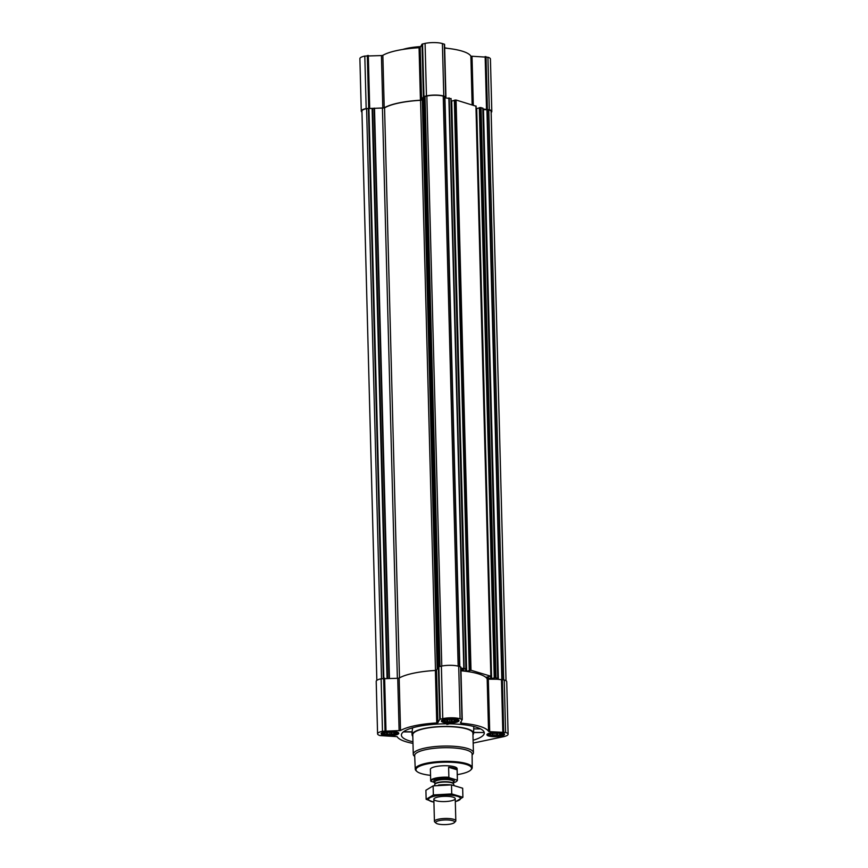 <?xml version="1.0" encoding="UTF-8"?>
<svg xmlns="http://www.w3.org/2000/svg" width="868" height="868" viewBox="0 0 868 868"><rect width="100%" height="100%" fill="white"/><g stroke="black" fill="none" stroke-linecap="round" stroke-linejoin="round"><path stroke-width="1.3" d="M395.059 732.342L396.068 733.004L395.407 733.037L395.624 733.785L390.698 734.827L385.012 734.371L383.808 733.677L384.253 732.885M395.114 732.429A6.488 1.595 -1.5 0 1 395.754 732.668A6.488 1.595 -1.5 0 1 389.982 735.098A6.488 1.595 -1.5 0 1 384.09 732.972A6.488 1.595 -1.5 0 1 395.114 732.429M455.331 719.691L456.329 720.342L455.678 720.375L455.895 721.134L450.969 722.165L445.284 721.72L445.067 720.961L444.08 721.015L444.524 720.234M455.385 719.767A6.488 1.595 -1.5 0 1 456.026 720.006A6.488 1.595 -1.5 0 1 450.253 722.447A6.488 1.595 -1.5 0 1 444.362 720.31A6.488 1.595 -1.5 0 1 455.385 719.767M500.858 733.362L501.867 734.013L501.205 734.046L501.422 734.805L496.496 735.836L490.811 735.391L490.594 734.632L489.606 734.697L490.051 733.905M500.912 733.438A6.488 1.595 -1.5 0 1 501.552 733.677A6.488 1.595 -1.5 0 1 495.78 736.118A6.488 1.595 -1.5 0 1 489.888 733.981A6.488 1.595 -1.5 0 1 500.912 733.438M491.158 112.482A12.369 3.038 178.5 0 0 491.798 111.473L490.42 58.991A12.369 3.038 178.5 0 0 487.924 57.245L470.879 56.181A46.134 11.317 178.5 0 0 444.666 48.065M450.959 98.681L445.36 97.889L445.924 96.858L443.776 96.055A12.369 3.038 178.5 0 0 426.448 95.892L423.421 96.641L421.588 99.918L420.438 100.221A46.134 11.317 178.5 0 0 384.22 107.827L382.81 108.055L381.432 55.574L364.81 56.062A12.369 3.038 178.5 0 0 359.894 58.623L361.272 111.104A12.369 3.038 178.5 0 0 361.967 112.08M381.432 55.574L382.853 55.335A46.134 11.317 178.5 0 1 419.07 47.729L420.21 47.425L422.043 44.16L425.081 43.4A12.369 3.038 178.5 0 1 442.398 43.563L444.568 44.322L445.924 96.771M473.103 740.23A41.458 10.166 178.5 0 0 484.279 732.798A41.458 10.166 178.5 0 0 442.571 723.858A41.458 10.166 178.5 0 0 401.396 734.968A41.458 10.166 178.5 0 0 409.772 740.968A41.458 10.166 178.5 0 0 412.94 741.804M473.613 732.559L483.704 732.505L473.613 732.408M472.962 734.795A30.76 7.541 178.5 0 0 473.592 733.319A30.76 7.541 178.5 0 0 453.356 726.668A30.76 7.541 178.5 0 0 412.094 734.925A30.76 7.541 178.5 0 0 412.799 736.368M447.259 723.793L446.879 724.465L448.745 724.031M412.083 731.963L412.615 727.807M502.778 733.048A8.821 2.17 -1.5 0 1 504.558 734.295A8.821 2.17 -1.5 0 1 495.802 736.693A8.821 2.17 -1.5 0 1 486.915 734.762A8.821 2.17 -1.5 0 1 492.905 732.549A8.821 2.17 -1.5 0 1 502.778 733.048M457.252 719.377A8.821 2.17 -1.5 0 1 459.031 720.624A8.821 2.17 -1.5 0 1 450.264 723.022A8.821 2.17 -1.5 0 1 441.389 721.08A8.821 2.17 -1.5 0 1 447.378 718.878A8.821 2.17 -1.5 0 1 457.252 719.377M396.98 732.039A8.821 2.17 -1.5 0 1 398.759 733.286A8.821 2.17 -1.5 0 1 390.003 735.673A8.821 2.17 -1.5 0 1 381.117 733.742A8.821 2.17 -1.5 0 1 387.106 731.529A8.821 2.17 -1.5 0 1 396.98 732.039M473.179 743.073L503.19 736.769A12.369 3.038 178.5 0 0 508.106 734.209A12.369 3.038 178.5 0 0 505.61 732.451L489.704 731.659L488.326 679.167L487.187 678.917A46.134 11.317 178.5 0 0 460.973 670.79M412.984 743.388A46.134 11.317 178.5 0 1 397.121 736.639L380.075 735.587A12.369 3.038 178.5 0 1 377.58 733.84A12.369 3.038 178.5 0 1 382.484 731.279L400.528 730.552A46.134 11.317 178.5 0 1 436.745 722.946L437.895 722.643L439.729 719.377L442.756 718.617A12.369 3.038 178.5 0 1 460.083 718.78L462.243 719.539L460.409 722.86L461.201 723.185A46.134 11.317 178.5 0 1 488.554 731.399L489.704 731.659M451.154 101.035L451.707 101.003L466.648 671.235L470.999 670.259L490.865 676.226L486.004 677.268L490.691 678.733L495.042 677.756L497.722 678.288L497.342 679.253L488.326 679.167M454.344 100.449L451.707 101.003M475.935 106.178L456.069 100.015L454.333 100.211L469.317 670.411M476.131 108.543L476.695 108.5L491.624 678.743M479.32 107.947L476.695 108.5M482.901 108.12L497.831 678.364L482.901 108.12L479.32 107.719L494.304 677.919M465.649 668.978L465.704 671.224L466.648 671.235M465.704 671.224L461.016 669.77L465.888 668.718L460.897 668.132M506.033 680.751L491.125 111.495A11.696 2.875 178.5 0 0 488.771 109.835L483.465 109.585L498.384 679.264M399.117 730.78L397.739 678.299L381.117 678.787A12.369 3.038 178.5 0 0 376.202 681.347L377.58 733.84M397.739 678.299L399.15 678.071A46.134 11.317 178.5 0 1 435.378 670.465L436.517 670.15L438.351 666.884L441.378 666.125A12.369 3.038 178.5 0 1 458.705 666.298L460.875 667.058L462.232 719.496M508.106 734.209L506.728 681.716A12.369 3.038 178.5 0 0 504.232 679.97L497.342 679.253M444.709 96.652L459.628 666.57L444.709 96.652L443.233 96.164A11.696 2.875 178.5 0 0 426.85 96.012L424.832 96.5L439.761 666.472L424.832 96.5M424.864 97.52L423.4 97.878L422.293 99.853L437.19 668.957M376.842 680.349L361.934 111.093A11.696 2.875 178.5 0 1 366.589 108.663L384.557 107.871A45.733 11.219 178.5 0 1 420.568 100.308L422.293 99.853M444.741 97.878L445.36 97.889M445.924 96.858L444.568 44.322M382.81 108.055L366.177 108.543A12.369 3.038 178.5 0 0 361.272 111.104M491.798 111.473A12.369 3.038 178.5 0 0 489.302 109.726L482.923 109.021M414.709 756.451L414.296 756.093A30.087 7.378 -1.5 0 1 413.266 754.249L412.767 734.805A30.087 7.378 -1.5 0 1 433.186 727.265A30.087 7.378 -1.5 0 1 466.843 728.979A30.087 7.378 -1.5 0 1 472.919 733.232L473.429 752.675A30.087 7.378 -1.5 0 1 472.496 754.563L472.105 754.954M480.698 728.946L473.711 728.881M412.647 728.295L411.041 728.285M412.213 731.822L403.566 731.735M430.55 775.341A27.819 6.825 -1.5 0 1 416.9 771.446A27.819 6.825 -1.5 0 1 431.548 763.178A27.819 6.825 -1.5 0 1 465.942 764.35A27.819 6.825 -1.5 0 1 470.706 770.035A27.819 6.825 -1.5 0 1 457.284 774.647M434.814 782.654L430.745 781.07A13.378 3.277 -1.5 0 1 430.691 780.788L430.387 769.363A13.378 3.277 -1.5 0 1 439.468 766.01A13.378 3.277 -1.5 0 1 454.42 766.769A13.378 3.277 -1.5 0 1 457.121 768.657L457.425 780.093A13.378 3.277 -1.5 0 1 457.013 780.929A13.378 3.277 -1.5 0 1 456.818 781.102M416.9 771.446L416.239 770.849A28.481 6.987 -1.5 0 1 415.262 769.146A28.481 6.987 -1.5 0 1 434.542 761.974A28.481 6.987 -1.5 0 1 466.463 763.59A28.481 6.987 -1.5 0 1 472.214 767.648A28.481 6.987 -1.5 0 1 471.335 769.406L470.706 770.035M415.262 769.146L414.665 755.561A28.731 7.053 -1.5 0 1 434.108 748.335A28.731 7.053 -1.5 0 1 466.3 749.963A28.731 7.053 -1.5 0 1 472.105 754.064L472.214 767.648M413.266 754.249A30.087 7.378 -1.5 0 1 433.696 746.708A30.087 7.378 -1.5 0 1 467.353 748.422A30.087 7.378 -1.5 0 1 473.429 752.675M501.585 733.297A7.324 1.801 -1.5 0 1 502.995 734.599A7.324 1.801 -1.5 0 1 495.791 736.324A7.324 1.801 -1.5 0 1 488.5 734.979A7.324 1.801 -1.5 0 1 492.883 732.939A7.324 1.801 -1.5 0 1 501.585 733.297M503.679 733.384A8.029 1.964 -1.5 0 1 503.657 733.438L502.995 734.599M488.5 734.979L487.783 733.861A8.029 1.964 -1.5 0 1 487.751 733.807M456.058 719.626A7.324 1.801 -1.5 0 1 457.469 720.928A7.324 1.801 -1.5 0 1 450.253 722.653A7.324 1.801 -1.5 0 1 442.973 721.308A7.324 1.801 -1.5 0 1 447.356 719.268A7.324 1.801 -1.5 0 1 456.058 719.626M458.152 719.713A8.029 1.964 -1.5 0 1 458.12 719.767L457.469 720.928M442.973 721.308L442.257 720.18A8.029 1.964 -1.5 0 1 442.224 720.136M395.786 732.288A7.324 1.801 -1.5 0 1 397.197 733.59A7.324 1.801 -1.5 0 1 389.992 735.315A7.324 1.801 -1.5 0 1 382.701 733.97A7.324 1.801 -1.5 0 1 387.085 731.93A7.324 1.801 -1.5 0 1 395.786 732.288M397.88 732.375A8.029 1.964 -1.5 0 1 397.859 732.429L397.197 733.59M382.701 733.97L381.985 732.842A8.029 1.964 -1.5 0 1 381.953 732.787M490.594 734.632L490.572 733.699M490.811 735.391L490.767 733.634M492.319 735.153L492.275 733.265M493.328 735.814L493.263 733.124M494.966 735.359L494.901 732.972M496.496 735.836L496.42 732.928M497.809 735.207L497.744 732.961M499.458 735.478L499.393 733.124M500.087 734.729L500.055 733.232M445.067 720.961L445.045 720.017M445.284 721.72L445.23 719.952M446.792 721.482L446.749 719.594M447.801 722.133L447.725 719.442M449.429 721.688L449.374 719.301M450.969 722.165L450.893 719.257M452.282 721.536L452.217 719.29M453.931 721.796L453.866 719.453M454.561 721.048L454.528 719.561M384.795 733.623L384.774 732.679M385.012 734.371L384.969 732.614M386.52 734.144L386.477 732.256M387.529 734.795L387.464 732.104M389.168 734.35L389.103 731.952M390.698 734.827L390.622 731.908M392.01 734.187L391.945 731.952M393.66 734.458L393.595 732.104M394.289 733.71L394.256 732.223M406.506 48.912A30.087 7.378 -1.5 0 1 420.405 47.089M402.709 49.465A29.425 7.215 -1.5 0 1 420.687 46.59M444.655 47.762A29.425 7.215 -1.5 0 1 447.096 48.304M431.201 781.569A12.998 3.19 -1.5 0 1 436.235 778.455A12.998 3.19 -1.5 0 1 449.342 777.761L456.926 780.039A12.998 3.19 -1.5 0 1 456.655 781.287A12.998 3.19 -1.5 0 1 453.411 782.795M430.691 780.788A13.378 3.277 -1.5 0 1 448.875 777.261L449.342 777.761M457.371 779.811L457.111 769.808A13.378 3.277 178.5 0 0 454.463 768.202A13.378 3.277 178.5 0 0 448.615 767.258L448.875 777.261M457.111 769.808L448.615 767.258M452.705 820.694A9.472 2.322 -1.5 0 1 454.322 822.625A9.472 2.322 -1.5 0 1 445.208 824.6A9.472 2.322 -1.5 0 1 436.007 823.103A9.472 2.322 -1.5 0 1 440.998 820.293A9.472 2.322 -1.5 0 1 452.705 820.694M436.007 823.103L434.792 822.018A10.698 2.626 -1.5 0 1 434.423 821.367A10.698 2.626 -1.5 0 1 441.693 818.687A10.698 2.626 -1.5 0 1 453.649 819.294A10.698 2.626 -1.5 0 1 455.819 820.803A10.698 2.626 -1.5 0 1 455.483 821.475L454.322 822.625M433.924 802.14A15.982 3.917 -1.5 0 1 432.98 796.531A15.982 3.917 -1.5 0 1 455.96 795.923A15.982 3.917 -1.5 0 1 455.309 801.576M450.991 800.882A10.698 2.626 -1.5 0 1 438.622 801.283A10.698 2.626 -1.5 0 1 434.174 798.56A10.698 2.626 -1.5 0 1 444.47 796.325A10.698 2.626 -1.5 0 1 454.875 798.017A10.698 2.626 -1.5 0 1 450.991 800.882M455.689 801.641L462.904 797.28L451.74 793.927L433.36 794.936L426.145 799.298L433.924 802.173M462.904 797.28L462.666 788.231L451.501 784.878L451.74 793.927M426.145 799.298L425.906 790.26L433.121 785.887L451.501 784.878M433.36 794.936L433.121 785.887M438.318 785.084A15.982 3.917 -1.5 0 1 438.915 785.019A15.982 3.917 -1.5 0 1 449.429 784.748L450.036 784.78M487.404 109.433L503.711 731.887M488.771 109.835L503.69 679.807M449.212 97.965L464.141 668.197M450.959 98.485L465.888 668.718M456.069 100.015L470.999 670.259M475.935 105.983L490.865 676.226M482.792 108.044L497.722 678.288M481.056 107.523L495.986 677.767M505.61 732.451L504.232 679.97M502.822 731.778L501.454 679.297M488.554 731.399L487.187 678.917M461.201 723.185L461.158 721.514M461.982 719.355L460.604 666.863M460.083 718.78L458.705 666.298M442.756 718.617L441.378 666.125M440.239 719.149L438.872 666.657M439.729 719.377L438.351 666.884M437.895 722.643L436.517 670.15M436.745 722.946L435.378 670.465M400.528 730.552L399.15 678.071M385.989 730.661L384.622 678.168M385.001 730.747L383.623 678.255M382.484 731.279L381.117 678.787M444.6 96.576L459.53 666.537M443.233 96.164L458.163 666.147M426.85 96.012L441.779 666.049M425.049 96.391L439.978 666.418M423.606 97.78L438.503 666.765M423.4 97.878L438.297 666.982M420.568 100.308L435.497 670.454M384.557 107.871L399.486 677.875M382.441 108.218L397.37 678.299M374.499 108.142L389.428 678.223M374.108 108.174L389.027 678.212M372.643 108.489L387.562 678.201M372.122 108.511L387.03 678.19M368.922 108.261L383.84 678.223M368.39 108.294L383.32 678.32M366.589 108.663L381.508 678.7M480.113 107.513L495.042 677.756M479.418 107.665L494.359 677.897M490.626 676.476L490.691 678.733M455.136 100.015L470.065 670.248M454.441 100.156L469.371 670.4M448.864 97.921L463.794 668.154M444.937 97.878L459.834 666.635M497.635 678.711L497.657 679.253M482.977 109.542L497.896 679.253M486.915 109.39L501.834 679.308M487.404 109.162L486.026 56.67M489.302 109.726L487.924 57.245M486.514 109.053L485.147 56.561M473.299 105.191L472.018 56.442M472.149 104.854L470.879 56.181M445.675 96.619L444.297 44.138M443.776 96.055L442.398 43.563M426.448 95.892L425.081 43.4M423.942 96.413L422.564 43.932M423.421 96.641L422.043 44.16M421.588 99.918L420.21 47.425M420.438 100.221L419.07 47.729M384.22 107.827L382.853 55.335M369.681 107.936L368.314 55.444M368.694 108.023L367.316 55.53M366.177 108.543L364.81 56.062M434.803 782.133A10.297 2.528 -1.5 0 1 438.687 778.78A10.297 2.528 -1.5 0 1 452.282 779.084A10.297 2.528 -1.5 0 1 453.389 781.645M434.868 784.314A9.298 2.279 -1.5 0 1 434.857 784.249L434.835 784.368A9.353 2.3 -1.5 0 1 441.573 782.198A9.353 2.3 -1.5 0 1 451.62 782.773A9.353 2.3 -1.5 0 1 453.465 783.88L453.997 785.193M434.803 781.916L434.857 784.249A9.298 2.279 -1.5 0 1 441.172 781.916A9.298 2.279 -1.5 0 1 451.566 782.448A9.298 2.279 -1.5 0 1 453.443 783.761A9.298 2.279 -1.5 0 1 453.443 783.826M434.803 782.025A9.298 2.279 -1.5 0 1 441.107 779.692A9.298 2.279 -1.5 0 1 451.501 780.223A9.298 2.279 -1.5 0 1 453.378 781.536L453.367 781.439M473.592 733.319L473.776 726.494M412.094 734.925L411.866 731.963M462.243 719.539L460.875 667.058M479.32 107.719L494.25 677.951M476.065 106.08L491.006 676.324M454.333 100.211L469.262 670.454M451.089 98.583L466.018 668.816M412.083 731.974L403.381 731.887M455.819 820.803L455.233 798.668M434.423 821.367L433.848 799.233M434.835 784.368L434.391 785.659M453.378 781.536L453.465 783.88"/></g></svg>
